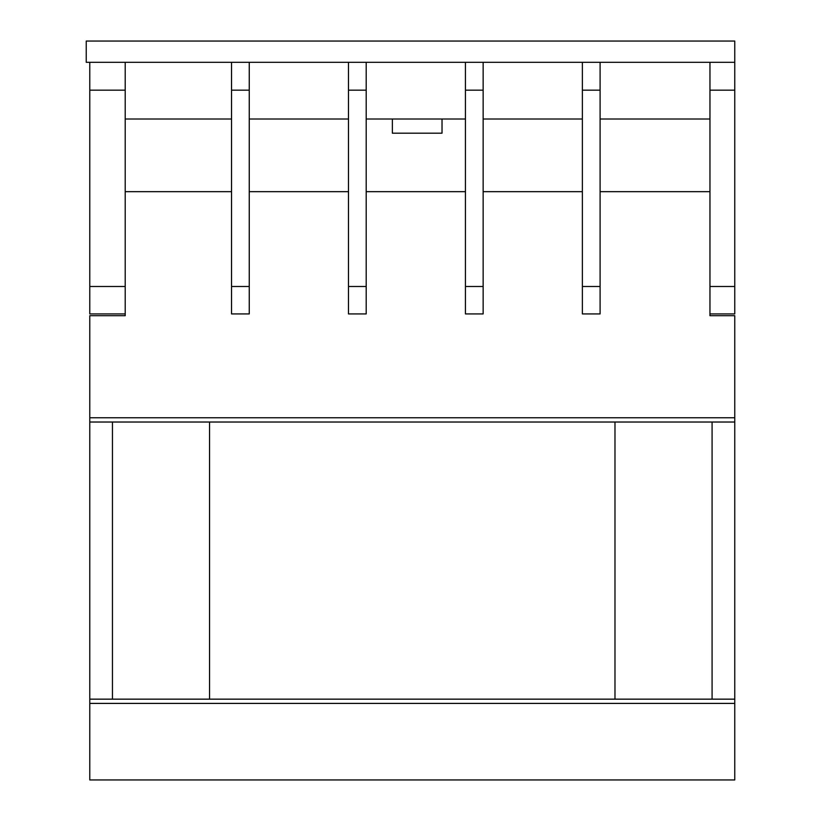 <?xml version="1.0" encoding="UTF-8"?>
<svg xmlns="http://www.w3.org/2000/svg" width="821" height="821" viewBox="0 0 821 821"><rect width="100%" height="100%" fill="white"/><g stroke="black" fill="none" stroke-linecap="round" stroke-linejoin="round"><path stroke-width="1.23" d="M125.213 119.014L231.532 119.014M249.256 119.014L348.484 119.014M366.197 119.014L465.435 119.014M483.148 119.014L582.376 119.014M600.1 119.014L709.96 119.014M709.96 90.166L709.96 62.314L734.764 62.314L734.764 41.05L86.236 41.05L86.236 62.314L734.764 62.314L734.764 90.166L709.96 90.166L709.96 315.705L734.764 315.705L734.764 699.153L89.776 699.153L89.776 779.95L734.764 779.95L89.776 779.95M392.366 119.014L392.366 133.187L442.026 133.187L442.026 119.014M125.213 90.166L89.776 90.166L89.776 62.314L125.213 62.314L125.213 315.705L89.776 315.705L89.776 699.153M125.213 191.662L231.532 191.662M600.1 191.662L709.96 191.662M483.148 191.662L582.376 191.662M366.197 191.662L465.435 191.662M249.256 191.662L348.484 191.662M89.776 90.166L89.776 313.93L125.213 313.93M125.213 286.498L89.776 286.498M734.764 90.166L734.764 286.498L709.96 286.498M734.764 286.498L734.764 313.93L709.96 313.93M582.376 313.93L600.1 313.93L600.1 62.314L582.376 62.314L582.376 313.93M582.376 90.166L600.1 90.166M582.376 286.498L600.1 286.498M712.084 699.153L712.084 422.025M112.456 422.025L112.456 699.153M734.764 422.025L89.776 422.025M614.98 422.025L614.98 699.153M209.56 699.153L209.56 422.025M734.764 699.153L734.764 779.95M465.435 313.93L483.148 313.93L483.148 62.314L465.435 62.314L465.435 313.93M465.435 90.166L483.148 90.166M465.435 286.498L483.148 286.498M348.484 313.93L366.197 313.93L366.197 62.314L348.484 62.314L348.484 313.93M348.484 90.166L366.197 90.166M348.484 286.498L366.197 286.498M231.532 313.93L249.256 313.93L249.256 62.314L231.532 62.314L231.532 313.93M231.532 90.166L249.256 90.166M231.532 286.498L249.256 286.498M734.764 417.766L89.776 417.766M734.764 703.402L89.776 703.402"/></g></svg>
